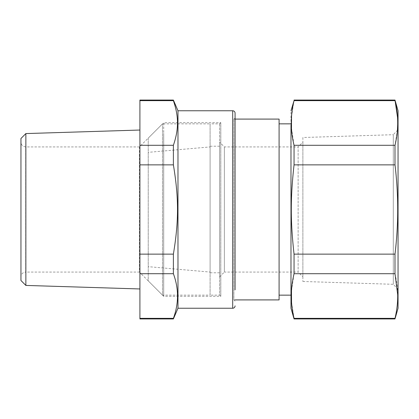 <?xml version="1.0" encoding="UTF-8"?>
<svg xmlns="http://www.w3.org/2000/svg" width="419" height="419" viewBox="0 0 419 419"><rect width="100%" height="100%" fill="white"/><g stroke="black" fill="none" stroke-linecap="round" stroke-linejoin="round"><path stroke-width="0.31" stroke-dasharray="2.1 1.57" d="M210.097 295.149L210.097 123.851L210.097 295.149L162.509 295.149L162.509 123.851L162.509 295.149L148.237 280.877L148.237 138.123L162.509 123.851L210.097 123.851L210.097 209.5L210.097 123.851L219.614 123.851L220.803 122.662L220.803 296.338L220.803 122.662L163.703 122.662L163.703 133.289L163.703 122.662L139.433 146.928L139.433 272.072L163.703 296.338L163.703 133.289L163.703 296.338L220.803 296.338L219.614 295.149L219.614 209.5L219.614 295.149L210.097 295.149L210.097 209.5L210.097 295.149M210.097 272.072L210.097 146.928L210.097 272.072L148.237 266.662L148.237 152.338L210.097 146.928M148.237 152.338L148.237 266.662M148.237 138.123L148.237 280.877L162.509 295.149M235.075 113.146L235.075 289.885M235.075 299.91L233.886 299.91L233.886 119.09L233.886 299.91L235.075 301.099M235.075 119.09L233.886 119.09L235.075 117.901M279.091 119.09L279.091 299.91M279.091 284.663L279.091 123.851L279.091 284.663M290.985 284.663L290.985 123.851L290.985 284.663M177.975 308.237L177.975 110.763M290.985 293.819L290.985 110.763M173.387 100.057L173.387 100.644C178.876 115.524 178.876 130.403 173.387 145.283L173.387 164.861C178.876 198.004 178.876 221.002 173.387 254.139L173.387 273.717C176.027 281.364 177.384 288.408 177.452 294.861C177.682 302.026 176.326 309.861 173.387 318.356L173.387 318.943M294.049 318.943L294.049 318.356L394.991 318.356L394.991 318.943M291.477 128.062L294.049 145.283L294.049 164.861C290.388 198.025 290.383 220.933 294.049 254.139L294.049 273.717L291.477 290.938M291.535 302.104L294.049 318.356M291.54 116.875L294.049 100.057M139.909 318.943L139.909 318.356L173.387 318.356M173.387 273.717L139.909 273.717L139.909 318.356M173.387 100.644L139.909 100.644L139.909 164.861L173.387 164.861M139.909 145.283L173.387 145.283M139.909 100.644L139.909 100.057M139.909 273.717L139.909 254.139L173.387 254.139M139.909 164.861L139.909 254.139M397.437 129.859L394.991 145.283L294.049 145.283M294.049 100.644L394.991 100.644L394.991 100.057M397.704 124.139L397.542 117.503M294.049 164.861L394.991 164.861L394.991 145.283M394.991 164.861C398.6 194.615 398.6 224.375 394.991 254.139L294.049 254.139M294.049 273.717L394.991 273.717L394.991 254.139M394.991 273.717C398.6 288.597 398.6 303.476 394.991 318.356M139.909 247.598L139.909 130.037L139.909 247.598M302.885 137.516L302.885 281.484L302.885 137.516L393.294 134.703L393.294 284.297L393.294 134.703L398.05 129.644L398.05 308.237M398.05 110.763L398.05 125.181M25.863 285.423L25.863 133.577M20.95 280.51L20.95 138.49M20.95 150.411L20.95 276.833L20.95 150.411M302.885 142.167L302.885 276.833L302.885 142.167L298.124 146.928L298.124 272.072L302.885 276.833M139.433 154.59L139.433 272.072L25.711 272.072L25.711 146.928L25.711 272.072L23.616 272.56C23.679 272.46 21.254 273.466 20.95 276.833M219.614 276.833L224.369 272.072L224.369 146.928L224.369 272.072L298.124 272.072L298.124 146.928L224.369 146.928L219.614 142.167L219.614 276.833L219.614 142.167M219.614 123.851L219.614 209.5L219.614 123.851M219.614 209.5L219.614 272.785L219.614 209.5M210.097 209.5L210.097 272.785L210.097 209.5M232.697 110.763L232.697 308.237M302.885 281.484L393.294 284.297L398.05 289.356M20.95 268.589L20.95 268.076M139.433 146.928L25.711 146.928L23.616 146.441C23.679 146.54 21.254 145.534 20.95 142.167M219.614 146.215L210.097 146.215M219.614 272.785L210.097 272.785"/><path stroke-width="0.63" d="M235.075 119.09L279.091 119.09L279.091 299.91L235.075 299.91M235.075 289.885L235.075 113.146A2.378 2.378 0 0 0 232.697 110.763L177.975 110.763L177.975 308.237L232.697 308.237L232.697 110.763M235.075 305.854A2.378 2.378 0 0 1 232.697 308.237M290.985 125.181L290.985 308.237L294.049 318.943L394.991 318.943L394.991 318.356L294.049 318.356L294.049 318.943M173.387 318.356L139.909 318.356L139.909 318.943L173.387 318.943L173.387 318.356C178.876 303.476 178.876 288.597 173.387 273.717L173.387 254.139C178.876 220.996 178.876 197.998 173.387 164.861L173.387 145.283L139.909 145.283L139.909 100.644L173.387 100.644L173.387 100.057L139.909 100.057L139.909 100.644M173.387 100.644C176.326 109.139 177.682 116.974 177.452 124.139C177.384 130.592 176.027 137.636 173.387 145.283M290.985 110.763L294.049 100.644C290.383 115.534 290.383 130.414 294.049 145.283L294.049 164.861C290.383 198.067 290.388 220.975 294.049 254.139L294.049 273.717C292.284 281.364 291.378 288.413 291.336 294.861C291.184 302.026 292.085 309.856 294.049 318.356M291.54 116.875L291.477 128.062M291.477 290.938L291.535 302.104M139.909 318.356L139.909 254.139L173.387 254.139M139.909 273.717L173.387 273.717M139.909 145.283L139.909 164.861L173.387 164.861M139.909 254.139L139.909 164.861M294.049 273.717L394.991 273.717L397.704 294.861C397.783 302.628 396.877 310.458 394.991 318.356M397.542 117.503L394.991 100.057L294.049 100.057M397.704 124.139L397.437 129.859M294.049 100.644L394.991 100.644C398.6 115.529 398.6 130.409 394.991 145.283L394.991 164.861L294.049 164.861M294.049 254.139L394.991 254.139L394.991 273.717M394.991 254.139C398.6 224.39 398.6 194.631 394.991 164.861M294.049 145.283L394.991 145.283M398.05 125.181L398.05 129.644M394.991 318.943L398.05 308.237L398.05 110.763L394.991 100.057M25.863 285.423L20.95 280.51L20.95 138.49L25.863 133.577L25.863 285.423L139.909 288.963M290.985 123.851L279.091 123.851M290.985 295.149L279.091 295.149M177.975 308.237L173.387 318.943M177.975 110.763L173.387 100.057M25.863 133.577L139.909 130.037"/></g></svg>
